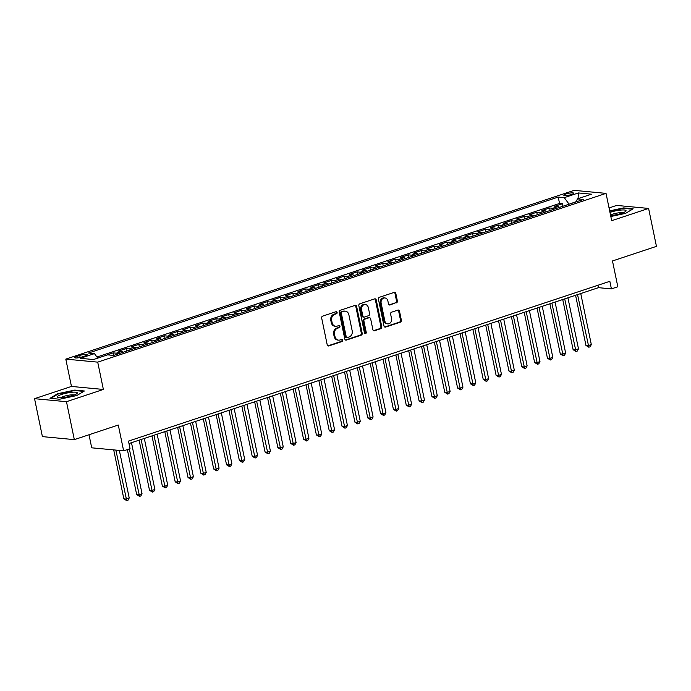 <?xml version="1.0" encoding="UTF-8"?>
<svg xmlns="http://www.w3.org/2000/svg" width="691" height="691" viewBox="0 0 691 691"><rect width="100%" height="100%" fill="white"/><g stroke="black" fill="none" stroke-linecap="round" stroke-linejoin="round"><path stroke-width="1.04" d="M337.113 312.444A1.088 0.907 95.4 0 0 336.007 311.701L322.628 316.141A1.546 1.296 95.4 0 0 321.669 318.05L327.223 344.861A1.546 1.296 95.4 0 0 328.795 345.932L342.183 341.484A1.088 0.907 95.4 0 0 341.751 339.402L340.015 339.972A4.958 4.146 95.4 0 1 338.564 340.145A4.958 4.146 95.4 0 1 334.997 336.552L334.53 334.314A4.958 4.146 95.4 0 1 337.579 328.208L339.316 327.638A1.088 0.907 95.4 0 0 338.884 325.547L337.148 326.126A4.958 4.146 95.4 0 1 335.696 326.29A4.958 4.146 95.4 0 1 332.129 322.697L331.663 320.46A4.958 4.146 95.4 0 1 334.712 314.362L336.439 313.783A1.088 0.907 95.4 0 0 337.113 312.444M335.696 326.29L334.833 326.212A4.958 4.146 95.4 0 1 331.265 322.619L330.808 320.382A4.958 4.146 95.4 0 1 333.848 314.275L335.584 313.705A1.088 0.907 95.4 0 0 335.878 311.745M328.795 345.932L327.931 345.846A1.546 1.296 95.4 0 0 327.931 345.846L341.319 341.406A1.088 0.907 95.4 0 0 341.613 339.445M338.564 340.145L337.7 340.067A4.958 4.146 95.4 0 1 334.133 336.465L333.675 334.237A4.958 4.146 95.4 0 1 336.716 328.13L338.452 327.551A1.088 0.907 95.4 0 0 338.745 325.591M566.007 193.972A5.053 0.959 -11.7 0 0 563.821 195.259A5.053 0.959 -11.7 0 0 566.525 195.553A5.053 0.959 -11.7 0 0 571.526 194.499A5.053 0.959 -11.7 0 0 573.711 193.212A5.053 0.959 -11.7 0 0 571.008 192.919A5.053 0.959 -11.7 0 0 566.007 193.972M396.427 302.865A1.546 1.296 95.4 0 0 397.377 300.956L395.822 293.433A1.546 1.296 95.4 0 0 394.25 292.362L379.385 297.294A1.546 1.296 95.4 0 0 378.435 299.203L383.989 326.014A1.546 1.296 95.4 0 0 385.552 327.085L400.426 322.153A1.546 1.296 95.4 0 0 401.376 320.244L399.493 311.157A1.546 1.296 95.4 0 0 397.921 310.086L391.564 312.194A1.546 1.296 95.4 0 0 390.614 314.103L391.547 318.611A4.146 3.464 95.4 0 1 387.781 323.854A4.146 3.464 95.4 0 1 384.801 320.849L381.147 303.202A4.146 3.464 95.4 0 1 384.904 297.959A4.146 3.464 95.4 0 1 387.884 300.965L388.497 303.902A1.546 1.296 95.4 0 0 390.07 304.973L395.563 302.779A1.546 1.296 95.4 0 0 396.513 300.87L394.958 293.355A1.546 1.296 95.4 0 0 394.267 292.353M66.466 401.696L103.374 389.448L71.458 386.433L34.55 398.681L66.466 401.696L74.326 439.631L118.291 425.034L123.629 450.826L130.046 448.701L128.474 441.108L609.842 281.306L611.405 288.89L617.823 286.756L612.485 260.965L656.45 246.367L648.599 208.432L616.674 205.417L609.056 207.956M103.374 389.448L97.716 362.136L606.033 193.376L611.69 220.688L648.599 208.432M356.634 306.441A1.546 1.296 95.4 0 0 355.07 305.37L340.205 310.311A1.546 1.296 95.4 0 0 339.246 312.211L344.8 339.022A1.546 1.296 95.4 0 0 346.372 340.093L361.238 335.161A1.546 1.296 95.4 0 0 362.188 333.252L356.634 306.441L355.779 306.363A1.546 1.296 95.4 0 0 355.079 305.37M359.795 303.807L374.66 298.866A1.546 1.296 95.4 0 1 376.232 299.937L381.778 326.748A1.546 1.296 95.4 0 1 380.827 328.657L374.47 330.764A1.546 1.296 95.4 0 1 372.898 329.693L370.644 318.827A1.546 1.296 95.4 0 0 369.08 317.756L364.857 319.156A1.546 1.296 95.4 0 0 363.907 321.065L366.247 332.38A1.088 0.907 95.4 0 1 364.485 332.967L358.845 305.707A1.546 1.296 95.4 0 1 359.795 303.807M74.326 439.631L42.401 436.617L34.55 398.681M562.958 206.238L562.439 203.715L554.735 206.272L557.887 206.574L552.748 208.276A6.314 3.256 71.6 0 1 554.432 209.071M550.122 210.505L549.604 207.982L541.899 210.539L545.044 210.833L539.913 212.534A6.314 3.256 71.6 0 1 541.597 213.329M537.287 214.763L536.76 212.241L529.064 214.797L532.208 215.091L527.078 216.801A6.314 3.256 71.6 0 1 528.762 217.596M524.452 219.03L523.925 216.499L516.229 219.056L519.373 219.358L514.242 221.06A6.314 3.256 71.6 0 1 515.927 221.854M511.616 223.288L511.09 220.766L503.393 223.323L506.538 223.616L501.407 225.326A6.314 3.256 71.6 0 1 503.091 226.121M498.781 227.546L498.254 225.024L490.55 227.581L493.702 227.883L488.563 229.585A6.314 3.256 71.6 0 1 490.256 230.379M485.937 231.813L485.419 229.282L477.714 231.848L480.867 232.141L475.728 233.843A6.314 3.256 71.6 0 1 477.421 234.638M473.102 236.072L472.584 233.549L464.879 236.106L468.032 236.4L462.892 238.11A6.314 3.256 71.6 0 1 464.577 238.905M460.266 240.33L459.748 237.808L452.044 240.364L455.196 240.667L450.057 242.368A6.314 3.256 71.6 0 1 451.741 243.163M447.431 244.597L446.913 242.075L439.208 244.631L442.352 244.925L437.222 246.627A6.314 3.256 71.6 0 1 438.906 247.421M434.596 248.855L434.078 246.333L426.373 248.89L429.517 249.183L424.386 250.893A6.314 3.256 71.6 0 1 426.071 251.688M421.76 253.122L421.234 250.591L413.538 253.148L416.682 253.45L411.551 255.152A6.314 3.256 71.6 0 1 413.235 255.946M408.925 257.38L408.398 254.858L400.702 257.415L403.846 257.708L398.716 259.419A6.314 3.256 71.6 0 1 400.4 260.213M396.09 261.639L395.563 259.116L387.858 261.673L391.011 261.975L385.88 263.677A6.314 3.256 71.6 0 1 387.565 264.472M383.255 265.905L382.728 263.383L375.023 265.94L378.176 266.234L373.036 267.935A6.314 3.256 71.6 0 1 374.729 268.73M370.411 270.164L369.892 267.642L362.188 270.198L365.34 270.492L360.201 272.202A6.314 3.256 71.6 0 1 361.894 272.997M357.575 274.422L357.057 271.9L349.352 274.457L352.505 274.759L347.366 276.46A6.314 3.256 71.6 0 1 349.05 277.255M344.74 278.689L344.222 276.167L336.517 278.723L339.67 279.017L334.53 280.719A6.314 3.256 71.6 0 1 336.215 281.522M331.905 282.947L331.386 280.425L323.682 282.982L326.826 283.284L321.695 284.986A6.314 3.256 71.6 0 1 323.379 285.78M319.069 287.214L318.542 284.683L310.846 287.24L313.99 287.542L308.86 289.244A6.314 3.256 71.6 0 1 310.544 290.039M306.234 291.472L305.707 288.95L298.011 291.507L301.155 291.801L296.024 293.511A6.314 3.256 71.6 0 1 297.709 294.306M293.399 295.731L292.872 293.209L285.176 295.765L288.32 296.068L283.189 297.769A6.314 3.256 71.6 0 1 284.873 298.564M280.563 299.998L280.036 297.476L272.332 300.032L275.484 300.326L270.345 302.027A6.314 3.256 71.6 0 1 272.038 302.822M267.719 304.256L267.201 301.734L259.496 304.29L262.649 304.584L257.51 306.294A6.314 3.256 71.6 0 1 259.203 307.089M254.884 308.523L254.366 305.992L246.661 308.549L249.814 308.851L244.674 310.553A6.314 3.256 71.6 0 1 246.359 311.347M242.049 312.781L241.53 310.259L233.826 312.816L236.978 313.109L231.839 314.82A6.314 3.256 71.6 0 1 233.523 315.614M229.213 317.039L228.695 314.517L220.99 317.074L224.134 317.376L219.004 319.078A6.314 3.256 71.6 0 1 220.688 319.873M216.378 321.306L215.86 318.784L208.155 321.341L211.299 321.635L206.168 323.336A6.314 3.256 71.6 0 1 207.853 324.131M203.543 325.565L203.016 323.043L195.32 325.599L198.464 325.893L193.333 327.603A6.314 3.256 71.6 0 1 195.017 328.398M190.707 329.823L190.18 327.301L182.484 329.857L185.629 330.16L180.498 331.861A6.314 3.256 71.6 0 1 182.182 332.656M177.872 334.09L177.345 331.568L169.641 334.124L172.793 334.418L167.663 336.12A6.314 3.256 71.6 0 1 169.347 336.914M165.037 338.348L164.51 335.826L156.805 338.383L159.958 338.676L154.819 340.387A6.314 3.256 71.6 0 1 156.511 341.181M152.193 342.615L151.674 340.084L143.97 342.641L147.123 342.943L141.983 344.645A6.314 3.256 71.6 0 1 143.676 345.44M139.357 346.873L138.839 344.351L131.135 346.908L134.287 347.202L129.148 348.912A6.314 3.256 71.6 0 1 130.832 349.706M126.522 351.132L126.004 348.61L118.299 351.166L121.452 351.469L116.313 353.17A6.314 3.256 71.6 0 1 117.997 353.965M113.687 355.399L113.169 352.876L105.749 355.459M82.246 356.893L85.071 355.96A4.889 0.924 -11.7 0 0 87.187 354.716A4.889 0.924 -11.7 0 0 84.57 354.431A4.889 0.924 -11.7 0 0 79.724 355.45L76.9 356.392A4.889 0.924 -11.7 0 0 74.783 357.636A4.889 0.924 -11.7 0 0 77.401 357.921A4.889 0.924 -11.7 0 0 82.246 356.893M97.716 362.136L65.8 359.121L574.117 190.362L606.033 193.376M562.439 203.715L559.546 203.448L558.224 197.073L88.413 353.049L94.451 353.619L97.759 358.111M558.224 197.073L564.262 197.643L578.384 192.953L591.496 194.188L577.374 198.878L583.411 199.449L113.609 355.424L107.563 354.854L93.449 359.545L80.337 358.301L94.451 353.619M113.169 352.876L116.313 353.17M126.004 348.61L129.148 348.912M138.839 344.351L141.983 344.645M151.674 340.084L154.819 340.387M164.51 335.826L167.663 336.12M177.345 331.568L180.498 331.861M190.18 327.301L193.333 327.603M203.016 323.043L206.168 323.336M215.86 318.784L219.004 319.078M228.695 314.517L231.839 314.82M241.53 310.259L244.674 310.553M254.366 305.992L257.51 306.294M267.201 301.734L270.345 302.027M280.036 297.476L283.189 297.769M292.872 293.209L296.024 293.511M305.707 288.95L308.86 289.244M318.542 284.683L321.695 284.986M331.386 280.425L334.53 280.719M344.222 276.167L347.366 276.46M357.057 271.9L360.201 272.202M369.892 267.642L373.036 267.935M382.728 263.383L385.88 263.677M395.563 259.116L398.716 259.419M408.398 254.858L411.551 255.152M421.234 250.591L424.386 250.893M434.078 246.333L437.222 246.627M446.913 242.075L450.057 242.368M459.748 237.808L462.892 238.11M472.584 233.549L475.728 233.843M485.419 229.282L488.563 229.585M498.254 225.024L501.407 225.326M511.09 220.766L514.242 221.06M523.925 216.499L527.078 216.801M536.76 212.241L539.913 212.534M549.604 207.982L552.748 208.276M559.546 203.448L96.965 357.022M100.35 357.247L97.69 358.007M576.346 201.591L569.013 204.234M89.009 434.751L91.713 447.82L123.629 450.826M71.458 386.433L65.8 359.121M128.975 443.536L598.466 287.663L611.405 288.89M597.965 285.245L598.466 287.663M123.136 352.263A6.314 3.256 -108.4 0 0 121.452 351.469M135.972 347.996A6.314 3.256 -108.4 0 0 134.287 347.202M148.807 343.738A6.314 3.256 -108.4 0 0 147.123 342.943M161.642 339.48A6.314 3.256 -108.4 0 0 159.958 338.676M174.477 335.213A6.314 3.256 -108.4 0 0 172.793 334.418M187.313 330.954A6.314 3.256 -108.4 0 0 185.629 330.16M200.148 326.688A6.314 3.256 -108.4 0 0 198.464 325.893M212.992 322.429A6.314 3.256 -108.4 0 0 211.299 321.635M225.827 318.171A6.314 3.256 -108.4 0 0 224.134 317.376M238.663 313.904A6.314 3.256 -108.4 0 0 236.978 313.109M251.498 309.646A6.314 3.256 -108.4 0 0 249.814 308.851M264.333 305.379A6.314 3.256 -108.4 0 0 262.649 304.584M277.169 301.121A6.314 3.256 -108.4 0 0 275.484 300.326M290.004 296.862A6.314 3.256 -108.4 0 0 288.32 296.068M302.839 292.595A6.314 3.256 -108.4 0 0 301.155 291.801M315.675 288.337A6.314 3.256 -108.4 0 0 313.99 287.542M328.519 284.079A6.314 3.256 -108.4 0 0 326.826 283.284M341.354 279.812A6.314 3.256 -108.4 0 0 339.67 279.017M354.189 275.554A6.314 3.256 -108.4 0 0 352.505 274.759M367.025 271.287A6.314 3.256 -108.4 0 0 365.34 270.492M379.86 267.028A6.314 3.256 -108.4 0 0 378.176 266.234M392.695 262.77A6.314 3.256 -108.4 0 0 391.011 261.975M405.531 258.503A6.314 3.256 -108.4 0 0 403.846 257.708M418.366 254.245A6.314 3.256 -108.4 0 0 416.682 253.45M431.21 249.978A6.314 3.256 -108.4 0 0 429.517 249.183M444.045 245.72A6.314 3.256 -108.4 0 0 442.352 244.925M456.881 241.461A6.314 3.256 -108.4 0 0 455.196 240.667M469.716 237.194A6.314 3.256 -108.4 0 0 468.032 236.4M482.551 232.936A6.314 3.256 -108.4 0 0 480.867 232.141M495.387 228.678A6.314 3.256 -108.4 0 0 493.702 227.883M508.222 224.411A6.314 3.256 -108.4 0 0 506.538 223.616M521.057 220.153A6.314 3.256 -108.4 0 0 519.373 219.358M533.893 215.886A6.314 3.256 -108.4 0 0 532.208 215.091M546.736 211.627A6.314 3.256 -108.4 0 0 545.044 210.833M577.374 198.878L576.251 201.824M559.572 207.369A6.314 3.256 -108.4 0 0 557.887 206.574M568.969 204.035L564.262 197.643M578.384 192.953L578.082 198.645M76.805 395.554L84.388 390.994L74.775 390.087L57.586 393.74L50.002 398.31L59.616 399.217L76.805 395.554M610.827 216.508L625.562 213.372L633.146 208.812L623.532 207.905L609.652 210.859M57.681 394.233L57.586 393.74M74.87 390.553L74.775 390.087M623.628 208.371L623.532 207.905M346.372 340.093L345.509 340.015A1.546 1.296 95.4 0 0 345.509 340.015L360.374 335.075A1.546 1.296 95.4 0 0 361.324 333.166L355.779 306.363M342.019 311.935A1.088 0.907 95.4 0 0 341.354 313.265L346.226 336.802A1.088 0.907 95.4 0 0 347.323 337.554L349.154 336.94A4.958 4.146 95.4 0 0 352.194 330.842L348.869 314.75A4.958 4.146 95.4 0 0 345.301 311.157A4.958 4.146 95.4 0 0 343.842 311.33L341.155 311.848A1.088 0.907 95.4 0 0 340.49 313.187L341.354 313.265M347.003 337.588L346.139 337.502A1.088 0.907 95.4 0 1 345.362 336.716L340.49 313.187M345.301 311.157L344.438 311.08A4.958 4.146 95.4 0 0 342.986 311.244L343.842 311.33M341.155 311.848L342.986 311.244M373.589 330.687A1.546 1.296 95.4 0 0 373.606 330.687L379.964 328.57A1.546 1.296 95.4 0 0 380.922 326.662L375.368 299.859A1.546 1.296 95.4 0 0 374.677 298.866M369.53 317.696L368.666 317.618A1.546 1.296 95.4 0 0 368.217 317.67L363.993 319.069A1.546 1.296 95.4 0 0 363.043 320.978L365.384 332.302L366.247 332.38M364.848 333.58A1.088 0.907 95.4 0 0 365.384 332.302M368.312 307.538A4.146 3.464 95.4 0 0 365.332 304.532A4.146 3.464 95.4 0 0 361.566 309.775L362.861 315.994A1.546 1.296 95.4 0 0 364.425 317.065L368.649 315.666A1.546 1.296 95.4 0 0 369.599 313.757L368.312 307.538M365.332 304.532L364.468 304.455A4.146 3.464 95.4 0 0 360.711 309.698L361.566 309.775M363.976 317.117L363.112 317.039A1.546 1.296 95.4 0 1 361.998 315.917L360.711 309.698M390.07 304.973L389.206 304.895A1.546 1.296 95.4 0 0 389.206 304.895L395.563 302.779M384.904 297.959L384.041 297.873A4.146 3.464 95.4 0 0 380.283 303.116L381.147 303.202M387.781 323.854L386.917 323.777A4.146 3.464 95.4 0 1 383.937 320.771L380.283 303.116M385.552 327.085L384.688 327.007A1.546 1.296 95.4 0 0 384.688 327.007L399.562 322.066A1.546 1.296 95.4 0 0 400.512 320.158L398.629 311.08A1.546 1.296 95.4 0 0 397.938 310.078M113.704 449.893L123.844 498.842L126.004 499.049L129.208 497.978L119.362 450.428M115.863 450.1L126.729 500.638L123.844 498.842M129.208 497.978L128.008 500.215L126.729 500.638M61.654 394.423A10.261 1.943 -11.7 0 0 57.923 397.55A10.261 1.943 -11.7 0 0 72.866 395.485A10.261 1.943 -11.7 0 0 76.856 393.628A10.261 1.943 -11.7 0 0 73.263 392.168A10.261 1.943 -11.7 0 0 61.654 394.423M74.162 395.019A7.022 1.33 -11.7 0 0 63.788 396.392A7.022 1.33 -11.7 0 0 60.946 397.757M50.788 398.387L57.949 394.077L74.602 390.527L83.723 391.391M610.619 215.523A10.261 1.943 -11.7 0 0 625.614 211.446A10.261 1.943 -11.7 0 0 626.037 210.634A10.261 1.943 -11.7 0 0 620.19 210.133A10.261 1.943 -11.7 0 0 609.972 212.387M609.738 211.247L623.36 208.345L632.481 209.209M622.919 212.837A7.022 1.33 -11.7 0 0 617.175 213.061A7.022 1.33 -11.7 0 0 610.516 215.022M127.36 449.591L136.68 494.583L138.839 494.782L142.044 493.72L131.48 442.706M129.338 448.934L139.565 496.38L136.68 494.583M142.044 493.72L140.843 495.948L139.565 496.38M139.133 440.167L149.515 490.316L151.674 490.524L154.879 489.461L144.315 438.44M141.111 439.511L152.4 492.113L149.515 490.316M154.879 489.461L153.678 491.69L152.4 492.113M151.968 435.9L162.35 486.058L164.51 486.265L167.723 485.194L157.151 434.181M153.946 435.244L165.235 487.855L162.35 486.058M167.723 485.194L166.514 487.431L165.235 487.855M164.804 431.642L175.186 481.8L177.345 481.998L180.558 480.936L169.995 429.923M166.781 430.985L178.071 483.596L175.186 481.8M180.558 480.936L179.358 483.164L178.071 483.596M177.639 427.384L188.03 477.533L190.18 477.74L193.394 476.678L182.83 425.656M179.617 426.727L190.906 479.329L188.03 477.533M193.394 476.678L192.193 478.906L190.906 479.329M190.474 423.117L200.865 473.275L203.016 473.473L206.229 472.411L195.665 421.398M192.452 422.46L203.741 475.071L200.865 473.275M206.229 472.411L205.028 474.639L203.741 475.071M203.309 418.858L213.7 469.016L215.851 469.215L219.064 468.153L208.501 417.139M205.287 418.202L216.577 470.804L213.7 469.016M219.064 468.153L217.864 470.381L216.577 470.804M216.145 414.6L226.536 464.749L228.695 464.957L231.9 463.886L221.336 412.873M218.123 413.944L229.412 466.546L226.536 464.749M231.9 463.886L230.699 466.123L229.412 466.546M228.989 410.333L239.371 460.491L241.53 460.69L244.735 459.627L234.171 408.614M230.967 409.677L242.256 462.288L239.371 460.491M244.735 459.627L243.534 461.856L242.256 462.288M241.824 406.075L252.206 456.224L254.366 456.431L257.57 455.369L247.007 404.347M243.802 405.418L255.091 458.021L252.206 456.224M257.57 455.369L256.37 457.597L255.091 458.021M254.659 401.808L265.042 451.966L267.201 452.173L270.406 451.102L259.842 400.089M256.637 401.151L267.927 453.762L265.042 451.966M270.406 451.102L269.205 453.339L267.927 453.762M267.495 397.55L277.877 447.708L280.036 447.906L283.25 446.844L272.677 395.831M269.473 396.893L280.762 449.495L277.877 447.708M283.25 446.844L282.049 449.072L280.762 449.495M280.33 393.291L290.721 443.441L292.872 443.648L296.085 442.577L285.521 391.564M282.308 392.635L293.597 445.237L290.721 443.441M296.085 442.577L294.884 444.814L293.597 445.237M293.165 389.024L303.556 439.182L305.707 439.381L308.92 438.319L298.357 387.305M295.143 388.368L306.433 440.979L303.556 439.182M308.92 438.319L307.72 440.547L306.433 440.979M306.001 384.766L316.392 434.915L318.542 435.123L321.756 434.06L311.192 383.039M307.979 384.11L319.268 436.712L316.392 434.915M321.756 434.06L320.555 436.289L319.268 436.712M318.836 380.499L329.227 430.657L331.386 430.864L334.591 429.793L324.027 378.78M320.814 379.843L332.103 432.454L329.227 430.657M334.591 429.793L333.39 432.03L332.103 432.454M331.68 376.241L342.062 426.399L344.222 426.597L347.426 425.535L336.863 374.522M333.658 375.584L344.947 428.195L342.062 426.399M347.426 425.535L346.226 427.764L344.947 428.195M344.515 371.983L354.898 422.132L357.057 422.339L360.261 421.277L349.698 370.255M346.493 371.326L357.783 423.929L354.898 422.132M360.261 421.277L359.061 423.505L357.783 423.929M357.351 367.716L367.733 417.874L369.892 418.072L373.097 417.01L362.533 365.997M359.329 367.059L370.618 419.67L367.733 417.874M373.097 417.01L371.896 419.238L370.618 419.67M370.186 363.457L380.568 413.615L382.728 413.814L385.941 412.752L375.368 361.739M372.164 362.801L383.453 415.403L380.568 413.615M385.941 412.752L384.732 414.98L383.453 415.403M383.021 359.199L393.404 409.348L395.563 409.556L398.776 408.485L388.212 357.472M384.999 358.543L396.288 411.145L393.404 409.348M398.776 408.485L397.575 410.722L396.288 411.145M395.857 354.932L406.248 405.09L408.398 405.289L411.611 404.226L401.048 353.213M397.835 354.276L409.124 406.887L406.248 405.09M411.611 404.226L410.411 406.455L409.124 406.887M408.692 350.674L419.083 400.823L421.234 401.03L424.447 399.968L413.883 348.946M410.67 350.017L421.959 402.62L419.083 400.823M424.447 399.968L423.246 402.197L421.959 402.62M421.527 346.407L431.918 396.565L434.069 396.772L437.282 395.701L426.718 344.688M423.505 345.75L434.794 398.361L431.918 396.565M437.282 395.701L436.081 397.938L434.794 398.361M434.363 342.149L444.754 392.307L446.913 392.505L450.117 391.443L439.554 340.43M436.341 341.492L447.63 394.095L444.754 392.307M450.117 391.443L448.917 393.671L447.63 394.095M447.207 337.89L457.589 388.04L459.748 388.247L462.953 387.176L452.389 336.163M449.185 337.234L460.474 389.836L457.589 388.04M462.953 387.176L461.752 389.413L460.474 389.836M460.042 333.623L470.424 383.781L472.584 383.98L475.788 382.918L465.224 331.905M462.02 332.967L473.309 385.578L470.424 383.781M475.788 382.918L474.587 385.146L473.309 385.578M472.877 329.365L483.259 379.514L485.419 379.722L488.623 378.659L478.06 327.646M474.855 328.709L486.144 381.311L483.259 379.514M488.623 378.659L487.423 380.888L486.144 381.311M485.713 325.107L496.095 375.256L498.254 375.463L501.467 374.392L490.895 323.379M487.691 324.442L498.98 377.053L496.095 375.256M501.467 374.392L500.267 376.63L498.98 377.053M498.548 320.84L508.939 370.998L511.09 371.197L514.303 370.134L503.739 319.121M500.526 320.183L511.815 372.795L508.939 370.998M514.303 370.134L513.102 372.363L511.815 372.795M511.383 316.582L521.774 366.731L523.925 366.938L527.138 365.876L516.574 314.854M513.361 315.925L524.65 368.528L521.774 366.731M527.138 365.876L525.937 368.104L524.65 368.528M524.219 312.315L534.609 362.473L536.76 362.68L539.973 361.609L529.41 310.596M526.197 311.658L537.486 364.269L534.609 362.473M539.973 361.609L538.773 363.837L537.486 364.269M537.054 308.056L547.445 358.214L549.604 358.413L552.809 357.351L542.245 306.338M539.032 307.4L550.321 360.002L547.445 358.214M552.809 357.351L551.608 359.579L550.321 360.002M549.898 303.798L560.28 353.947L562.439 354.155L565.644 353.084L555.08 302.071M551.876 303.142L563.165 355.744L560.28 353.947M565.644 353.084L564.443 355.321L563.165 355.744M562.733 299.531L573.115 349.689L575.275 349.888L578.479 348.825L567.916 297.812M564.711 298.875L576 351.486L573.115 349.689M578.479 348.825L577.279 351.054L576 351.486M575.568 295.273L585.951 345.422L588.11 345.63L591.315 344.567L580.751 293.545M577.546 294.616L588.836 347.219L585.951 345.422M591.315 344.567L590.114 346.796L588.836 347.219M77.219 357.938L76.9 356.392M80.139 357.472L79.724 355.45M333.848 314.275L334.712 314.362M330.808 320.382L331.663 320.46M331.265 322.619L332.129 322.697M338.452 327.551L339.316 327.638M336.716 328.13L337.579 328.208M333.675 334.237L334.53 334.314M334.133 336.465L334.997 336.552M341.319 341.406L342.183 341.484M335.584 313.705L336.439 313.783M361.324 333.166L362.188 333.252M360.374 335.075L361.238 335.161M345.362 336.716L346.226 336.802M375.368 299.859L376.232 299.937M380.922 326.662L381.778 326.748M379.964 328.57L380.827 328.657M373.606 330.687L374.47 330.764M368.217 317.67L369.08 317.756M363.993 319.069L364.857 319.156M363.043 320.978L363.907 321.065M361.998 315.917L362.861 315.994M383.937 320.771L384.801 320.849M398.629 311.08L399.493 311.157M400.512 320.158L401.376 320.244M399.562 322.066L400.426 322.153M394.958 293.355L395.822 293.433M396.513 300.87L397.377 300.956"/></g></svg>

